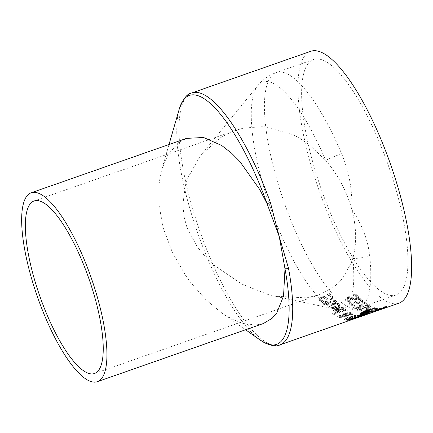 <?xml version="1.0" encoding="UTF-8"?>
<svg xmlns="http://www.w3.org/2000/svg" width="433" height="433" viewBox="0 0 433 433"><rect width="100%" height="100%" fill="white"/><g stroke="black" fill="none" stroke-linecap="round" stroke-linejoin="round"><path stroke-width="0.32" stroke-dasharray="2.17 1.62" d="M380.044 308.296L385.911 306.218L386.274 306.434L382.978 307.847A132.769 37.839 -109.3 0 0 383.01 307.831L384.883 306.916L382.837 307.365L379.416 309.065L373.192 311.24A132.769 37.839 -109.3 0 0 375.038 309.887L376.456 309.389A132.769 37.839 70.7 0 1 375.054 310.466L380.044 308.296L380.228 308.962M385.067 307.576L384.883 306.916L384.748 307.23M386.095 306.883L385.911 306.218L386.388 306.84M381.035 308.594L380.91 308.128M373.376 311.895L373.192 311.24M375.222 310.553L375.038 309.887M376.64 310.055L376.456 309.389M378.453 309.996L378.274 309.341M384.212 308.031L384.033 307.376M383.194 308.485L383.01 307.831M383.156 308.502L382.978 307.847M384.823 307.728L384.688 307.251M339.315 303.76L332.495 303.192L329.204 306.245L329.627 306.921L331.84 307.755L336.23 306.813A132.769 37.839 70.7 0 1 333.334 303.928L335.028 303.506L337.118 303.674L337.978 304.215L338.433 305.2L338.265 305.952A132.769 37.839 -109.3 0 0 338.308 305.99L339.97 305.406L339.499 304.415C338.763 303.122 336.49 302.932 332.679 303.858L329.389 306.905L329.805 307.576L332.019 308.404L331.84 307.755M332.019 308.404L336.409 307.468L336.23 306.813M336.409 307.468A133.434 38.028 70.7 0 1 333.513 304.588L333.334 303.928M333.513 304.588L335.18 304.172L337.215 304.302L338.157 304.87L338.611 305.85L338.444 306.602A133.434 38.028 -109.3 0 0 338.487 306.64L340.149 306.055L339.499 304.415M339.867 304.691L340.051 305.341L339.867 304.691M340.149 306.055L339.97 305.406M338.487 306.64L338.308 305.99M338.444 306.602L338.265 305.952M338.611 305.85L338.384 304.902L338.611 305.85M330.888 305.99L332.349 304.994A133.434 38.028 -109.3 0 0 334.568 307.224L332.512 307.63L331.018 307.1L330.709 305.33L332.171 304.334A132.769 37.839 -109.3 0 0 334.39 306.575L332.333 306.975L330.839 306.44L331.018 307.1L330.709 305.33M332.512 307.63L332.333 306.975M334.568 307.224L334.39 306.575M332.349 304.994L332.171 304.334M332.425 297.796L332.549 296.567L331.943 295.506L328.966 293.265L326.953 293.975A132.769 37.839 -109.3 0 0 327.012 294.05L330.493 295.918L330.964 296.746L329.832 298.267L327.234 298.018L323.489 295.923L320.902 296.167L318.986 298.986L319.532 299.999L322.114 301.888L324.03 301.216A132.769 37.839 70.7 0 1 323.976 301.146L320.977 299.582L320.588 298.873L321.6 297.33L324.285 297.682L326.173 298.986L330.406 299.333L332.425 297.796L332.614 298.483L332.739 297.255L332.133 296.194L329.161 293.969L327.148 294.678A133.434 38.028 -109.3 0 0 327.207 294.754L327.012 294.05M327.207 294.754L330.682 296.61L331.153 297.433L330.823 298.499L330.022 298.949L327.424 298.705L323.684 296.621L321.097 296.87L319.175 299.685L319.722 300.691L322.304 302.564L322.114 301.888M322.304 302.564L324.22 301.893L324.03 301.216M324.22 301.893A133.434 38.028 70.7 0 1 324.16 301.828L323.976 301.146M324.16 301.828L321.167 300.269L320.777 299.566L321.795 298.028L324.479 298.375L326.363 299.674L330.595 300.015L332.614 298.483M323.684 296.621L323.489 295.923M325.773 297.541L325.584 296.843M327.148 294.678L326.953 293.975M329.161 293.969L328.966 293.265M343.255 307.425L336.538 307.246L333.54 308.956L333.15 309.86L333.572 310.618L335.727 311.23L340.094 310.207A132.769 37.839 70.7 0 1 337.339 307.847L341.096 307.457L341.913 307.879L342.324 308.707L342.135 309.368A132.769 37.839 -109.3 0 0 342.173 309.395L343.834 308.816L343.255 307.425L343.429 308.069L336.717 307.895L333.361 310.694L333.751 311.262L335.9 311.874L335.727 311.23M335.9 311.874L340.268 310.845L340.094 310.207M340.268 310.845A133.434 38.028 70.7 0 1 337.518 308.491L337.339 307.847M337.518 308.491L341.193 308.08L342.092 308.523L342.503 309.351L342.314 310.006A133.434 38.028 -109.3 0 0 342.351 310.039L344.013 309.454L343.429 308.069M343.764 308.199L343.943 308.843L343.764 308.199M344.013 309.454L343.834 308.816M342.351 310.039L342.173 309.395M342.314 310.006L342.135 309.368M342.503 309.351L342.292 308.453L342.503 309.351M334.877 309.833L336.354 308.902A133.434 38.028 -109.3 0 0 338.46 310.732L336.419 311.181L334.963 310.786L334.698 309.189L336.176 308.253A132.769 37.839 -109.3 0 0 338.287 310.088L336.241 310.537L334.785 310.142L334.963 310.786L334.698 309.189M336.419 311.181L336.241 310.537M338.46 310.732L338.287 310.088M336.354 308.902L336.176 308.253M336.658 301.395L336.1 300.421L331.867 300.02L326.85 301.774A132.769 37.839 70.7 0 1 326.341 301.195L325.08 301.639A132.769 37.839 -109.3 0 0 325.584 302.218L322.986 303.127A132.769 37.839 -109.3 0 0 323.727 303.971L326.33 303.057A132.769 37.839 -109.3 0 0 327.678 304.54L328.939 304.096A132.769 37.839 70.7 0 1 327.592 302.618L333.767 300.605L334.953 301.092L335.245 301.828A132.769 37.839 -109.3 0 0 335.288 301.871L336.658 301.395L336.842 302.061L335.532 300.54L333.8 300.285L327.034 302.45A133.434 38.028 70.7 0 1 326.531 301.871L325.27 302.315A133.434 38.028 -109.3 0 0 325.773 302.894L323.17 303.804A133.434 38.028 -109.3 0 0 323.911 304.643L326.514 303.728A133.434 38.028 -109.3 0 0 327.862 305.205L329.123 304.762L328.939 304.096M329.123 304.762A133.434 38.028 70.7 0 1 327.776 303.289L333.957 301.276L335.137 301.758L334.953 301.092L335.429 302.494A133.434 38.028 -109.3 0 0 335.472 302.537L335.288 301.871M327.862 305.205L327.678 304.54M327.776 303.289L327.592 302.618M333.957 301.276L333.767 300.605M335.137 301.758L335.429 302.494L335.137 301.758M335.472 302.537L336.842 302.061M326.514 303.728L326.33 303.057M323.911 304.643L323.727 303.971M323.17 303.804L322.986 303.127M325.773 302.894L325.584 302.218M325.27 302.315L325.08 301.639M326.531 301.871L326.341 301.195M327.034 302.45L326.85 301.774M345.317 309.849L332.706 314.266A133.434 38.028 -109.3 0 0 333.356 314.764L345.967 310.347A133.434 38.028 70.7 0 1 345.317 309.849L345.139 309.216L332.533 313.633A132.769 37.839 -109.3 0 0 333.183 314.131L345.788 309.714A132.769 37.839 70.7 0 1 345.139 309.216M345.967 310.347L345.788 309.714M332.706 314.266L332.533 313.633M333.356 314.764L333.183 314.131M348.933 314.58L353.025 314.033A132.769 37.839 70.7 0 1 352.235 313.681L349.864 313.979L350.405 312.518L345.323 312.859L343.391 313.817L342.703 314.645L339.358 315.186L337.767 316.068L337.843 316.934L341.55 316.702L343.006 316.03L343.634 315.164L347.688 314.726L344.257 315.976A132.769 37.839 -109.3 0 0 344.868 316.274L348.933 314.58L349.106 315.208L353.198 314.661L353.025 314.033M353.198 314.661A133.434 38.028 70.7 0 1 352.408 314.309L350.037 314.607L350.578 313.146L345.496 313.487L343.564 314.45L342.876 315.273L339.532 315.819L337.94 316.702L338.016 317.562L337.561 316.626L338.016 317.562L341.718 317.329L343.18 316.658L343.807 315.792L343.634 315.164M350.735 312.87L350.909 313.497L350.735 312.87M343.585 314.623L345.61 313.416L349.263 313.081L349.664 313.952L349.436 313.709L349.047 314.721L348.874 314.093L343.585 314.623L343.759 315.256L345.783 314.044L349.436 313.709L349.263 313.081L348.874 314.093M342.259 315.809L341.085 316.323L338.703 316.426L339.012 317.194L340.089 316.236L342.931 315.825L342.757 315.197L342.259 315.809L342.433 316.436L341.258 316.951L339.012 317.194L338.839 316.561L339.916 315.608L342.757 315.197M341.312 315.928L341.139 315.294M342.931 315.825L342.433 316.436M349.047 314.721L343.759 315.256M343.807 315.792L347.861 315.354L347.688 314.726M347.861 315.354L344.43 316.604L344.257 315.976M344.43 316.604A133.434 38.028 -109.3 0 0 345.041 316.902L344.868 316.274M345.041 316.902L349.106 315.208M337.94 316.702L337.767 316.068M342.876 315.273L342.703 314.645M350.037 314.607L349.864 313.979M352.408 314.309L352.235 313.681M347.558 319.202L356.862 315.944L357.144 315.164L354.102 315.403L348.928 316.869L344.803 318.661L344.565 319.57L347.558 319.202L347.731 319.835L357.036 316.577L357.317 315.792L354.275 316.03L349.101 317.497L344.977 319.289L344.803 318.661M357.506 315.359L357.144 315.164L357.317 315.792L357.68 315.987L357.506 315.359M344.977 319.289L344.738 320.198L347.731 319.835M344.192 319.354L344.738 320.198L344.192 319.354M348.321 319.43L346.129 319.711L345.707 318.942L349.539 317.053C353.463 315.814 355.536 315.348 355.758 315.652L355.931 316.279C357.046 316.247 355.839 316.886 352.31 318.195L348.321 319.43L348.148 318.802L345.956 319.083L346.129 319.711L346.422 319.056L349.712 317.681L355.931 316.279M355.758 315.652L352.137 317.562L348.148 318.802M355.704 317.551L361.636 315.365A132.769 37.839 70.7 0 1 360.51 315.5L348.441 319.727A132.769 37.839 -109.3 0 0 349.48 319.608L355.704 317.551L355.883 318.195L359.59 316.945L361.928 316.101L361.636 315.365L361.809 316.003A133.434 38.028 70.7 0 1 360.689 316.133L348.614 320.366A133.434 38.028 -109.3 0 0 349.653 320.247L351.147 319.863L350.974 319.224M356.776 317.162L355.791 317.411A132.769 37.839 70.7 0 1 355.206 317.492L359.666 315.933A132.769 37.839 -109.3 0 0 360.088 315.874L356.776 317.162L356.954 317.806L355.969 318.049A133.434 38.028 70.7 0 1 355.379 318.131L359.839 316.566A133.434 38.028 -109.3 0 0 360.261 316.512L360.624 316.523L360.451 315.879L360.088 315.874L360.261 316.512L360.624 316.523L356.954 317.806M351.84 318.883L350.827 319.132A132.769 37.839 70.7 0 1 350.335 319.202L353.864 317.963A132.769 37.839 -109.3 0 0 354.454 317.876L351.84 318.883L352.018 319.527L351.006 319.77A133.434 38.028 70.7 0 1 350.508 319.835L354.042 318.601A133.434 38.028 -109.3 0 0 354.627 318.515L352.018 319.527M354.454 317.876L354.816 318.542L354.454 317.876M354.042 318.601L353.864 317.963M350.508 319.835L350.335 319.202M359.839 316.566L359.666 315.933M355.379 318.131L355.206 317.492M351.147 319.863L355.823 318.212L355.645 317.573M348.614 320.366L348.441 319.727M360.689 316.133L360.51 315.5M351.969 318.937A133.434 38.028 70.7 0 1 351.601 318.932L346.784 320.572A133.434 38.028 -109.3 0 0 347.39 320.582L351.969 318.937L351.791 318.304A132.769 37.839 70.7 0 1 351.423 318.298L346.611 319.944A132.769 37.839 -109.3 0 0 347.217 319.949L351.791 318.304M347.39 320.582L347.217 319.949M351.601 318.932L351.423 318.298M346.784 320.572L346.611 319.944M356.732 316.896L365.793 313.725A132.769 37.839 70.7 0 1 365.355 313.995L356.294 317.173A132.769 37.839 -109.3 0 0 356.732 316.896L356.911 317.557M356.478 317.822L356.294 317.173M365.972 314.385L365.793 313.725M365.506 314.547L365.355 313.995M357.755 317.449L357.577 316.799A132.769 37.839 70.7 0 1 357.555 316.81L364.034 314.667A132.769 37.839 70.7 0 1 363.574 314.845L354.513 318.022A132.769 37.839 -109.3 0 0 354.973 317.838L357.577 316.799M357.734 317.459L357.555 316.81M357.782 317.562L357.604 316.913L357.247 316.961L357.414 317.568M364.213 315.311L364.034 314.667M363.747 315.473L363.574 314.845M356.175 318.006L355.991 317.351M355.839 318.185L355.661 317.535L355.942 318.114M356.473 317.898L356.327 317.362M355.152 318.482L354.973 317.838M354.692 318.666L354.513 318.022M362.567 314.401A132.769 37.839 70.7 0 1 362.302 314.623L366.361 312.788L366.453 312.447L366.058 312.372A132.769 37.839 -109.3 0 0 366.08 312.345L367.741 311.76L367.173 312.707M367.931 312.437L367.741 311.76L368.077 312.615M366.545 313.454L366.578 312.913M359.076 315.852L357.912 315.987L359.78 314.71L363.974 313.054A132.769 37.839 70.7 0 1 362.8 314.206M366.643 313.005L359.276 315.792M360.467 314.645L359.309 315.321L359.531 315.5L361.138 315.029A132.769 37.839 -109.3 0 0 362.421 313.871L360.467 314.645L360.592 315.094M359.401 315.668L359.715 316.16M361.322 315.689L361.138 315.029M362.54 314.304L362.421 313.871M366.242 313.048L366.058 312.372M366.269 313.021L366.08 312.345M364.158 313.73L363.974 313.054M359.964 315.386L359.78 314.71M355.439 318.066L355.255 317.405A132.769 37.839 70.7 0 1 354.762 317.714L353.176 318.271A132.769 37.839 -109.3 0 0 353.674 317.963L355.255 317.405M354.908 318.25L354.762 317.714M353.355 318.926L353.176 318.271M353.853 318.618L353.674 317.963M361.154 313.725L359.682 314.239A132.769 37.839 -109.3 0 0 360.061 313.768L361.068 313.416L360.478 312.94L364.575 310.699L370.453 308.642A132.769 37.839 70.7 0 1 370.101 309.211L362.838 311.836L361.766 312.74M360.581 313.903L360.478 312.94L360.667 313.633M361.858 312.686L362.351 312.967L369.122 310.596A132.769 37.839 70.7 0 1 368.737 311.067L361.956 313.443M369.311 311.284L369.122 310.596M368.84 311.446L368.737 311.067M359.866 314.921L359.682 314.239M360.251 314.455L360.061 313.768M370.648 309.341L370.453 308.642M362.54 313.654L362.351 312.967M370.183 309.508L370.101 309.211M355.509 294.716L353.49 295.42A133.434 38.028 -109.3 0 0 353.55 295.479L356.879 296.805L357.263 297.953L356.581 298.581L353.577 298.738L349.994 297.244L347.439 297.601L345.415 300.047L345.907 300.848L348.354 302.234L350.27 301.563A133.434 38.028 70.7 0 1 350.216 301.509L347.347 300.41L347.001 299.853L348.072 298.521L350.692 298.646L352.484 299.598L356.63 299.62L358.686 298.234L358.87 297.217L358.324 296.378L355.509 294.716L355.325 294.045L353.306 294.754A132.769 37.839 -109.3 0 0 353.366 294.813L356.7 296.145L357.122 296.805L355.937 298.126L353.398 298.077L349.81 296.578L347.255 296.935L345.236 299.382L345.729 300.188L348.175 301.579L350.091 300.908A132.769 37.839 70.7 0 1 350.037 300.859L347.169 299.75L346.817 299.192L347.888 297.855L350.514 297.98L352.305 298.943L356.446 298.965L358.508 297.579L358.686 296.556L358.14 295.717L355.325 294.045M353.49 295.42L353.306 294.754M353.55 295.479L353.366 294.813M352.007 297.877L351.823 297.211M349.994 297.244L349.81 296.578M350.216 301.509L350.037 300.859M350.27 301.563L350.091 300.908M348.354 302.234L348.175 301.579M352.04 303.944L351.017 303.501L350.762 301.925A132.769 37.839 70.7 0 1 350.714 301.882L349.003 302.483L349.058 303.019L349.675 304.042L351.482 304.783L354.183 304.399L356.023 302.575L357.517 302.916L360.115 302.44L362.367 301.097L362.616 300.199L362.172 299.56L359.947 298.451L358.232 299.051A132.769 37.839 -109.3 0 0 358.286 299.1L360.727 300.009L360.862 300.962L359.276 301.877L357.209 302.212L355.975 301.649A132.769 37.839 70.7 0 1 355.666 301.373L354.329 301.844A132.769 37.839 -109.3 0 0 354.567 302.061L354.881 302.515L353.631 303.728L352.04 303.944L352.218 304.588L351.195 304.145L350.638 302.781L350.854 303.582L350.941 302.575A133.434 38.028 70.7 0 1 350.892 302.532L349.182 303.132L349.853 304.686L351.661 305.422L351.482 304.783M351.661 305.422L354.356 305.038L356.197 303.219L357.696 303.555L360.288 303.084L362.545 301.741L362.794 300.843L362.351 300.204L360.126 299.106L358.416 299.701A133.434 38.028 -109.3 0 0 358.464 299.755L360.905 300.659L360.727 300.009L361.041 301.606L359.455 302.515L357.387 302.856L356.153 302.294A133.434 38.028 70.7 0 1 355.845 302.023L355.666 301.373M355.948 302.732L356.126 303.376L355.948 302.732M360.126 299.106L359.947 298.451M358.416 299.701L358.232 299.051M358.464 299.755L358.286 299.1M360.905 300.659L361.041 301.606L360.905 300.659M355.845 302.023L354.503 302.488L354.329 301.844M354.503 302.488A133.434 38.028 -109.3 0 0 354.746 302.705L355.071 303.219L354.643 303.977L352.218 304.588M357.696 303.555L357.517 302.916M356.197 303.219L356.023 302.575M350.892 302.532L350.714 301.882M350.941 302.575L350.762 301.925M364.656 302.467L362.946 303.068L361.284 305.048L357.983 307.289L356.213 307.641L355.103 307.36L354.925 306.044A133.434 38.028 70.7 0 1 354.887 306.017L353.166 306.618L353.756 307.885L358.573 307.793L360.732 306.77L363.909 303.468A133.434 38.028 -109.3 0 0 366.388 305.265L367.79 304.778A133.434 38.028 70.7 0 1 364.656 302.467L364.483 301.828L362.767 302.429L361.106 304.415L357.804 306.656L356.04 307.008L354.93 306.721L354.751 305.406A132.769 37.839 70.7 0 1 354.714 305.379L352.987 305.979L353.582 307.251L358.4 307.159L360.559 306.136L363.731 302.829A132.769 37.839 -109.3 0 0 366.215 304.637L367.617 304.145A132.769 37.839 70.7 0 1 364.483 301.828M367.79 304.778L367.617 304.145M362.946 303.068L362.767 302.429M354.762 306.672L354.584 306.034L354.762 306.672M354.925 306.044L354.751 305.406M366.388 305.265L366.215 304.637M363.909 303.468L363.731 302.829M362.123 305.574L361.95 304.935M360.732 306.77L360.559 306.136M354.887 306.017L354.714 305.379M365.658 306.136L368.727 306.51L369.057 306.851L367.774 307.809L365.338 308.139L362.048 307.706L359.547 308.264L357.555 309.422L357.344 310.05L357.734 310.477L359.931 310.964L361.847 310.293A133.434 38.028 70.7 0 1 361.804 310.272L359.163 310.012L358.989 309.384L359.888 308.123L362.399 307.847L364.018 308.182L368.001 307.609L370.134 306.494L370.421 305.855L369.988 305.422L367.449 304.767L365.436 305.476A132.769 37.839 -109.3 0 0 365.479 305.503L368.553 305.882L368.884 306.223L367.601 307.181L365.165 307.511L361.874 307.073L359.374 307.63L357.171 309.422L359.758 310.337L361.674 309.665A132.769 37.839 70.7 0 1 361.631 309.644L358.713 309.092L359.163 310.012L360.061 308.751L362.573 308.475L364.191 308.81L368.174 308.236L370.307 307.121L370.594 306.483L370.161 306.055L367.622 305.4L365.609 306.104A133.434 38.028 -109.3 0 0 365.658 306.136L365.479 305.503M359.931 310.964L359.758 310.337M361.847 310.293L361.674 309.665M361.804 310.272L361.631 309.644M362.048 307.706L361.874 307.073M363.92 307.825L363.747 307.197M365.609 306.104L365.436 305.476M367.622 305.4L367.449 304.767M367.509 308.837L366.042 309.351A133.434 38.028 -109.3 0 0 367.779 310.104L369.252 309.59A133.434 38.028 70.7 0 1 367.509 308.837L367.336 308.209L365.869 308.724A132.769 37.839 -109.3 0 0 367.612 309.476L369.078 308.962A132.769 37.839 70.7 0 1 367.336 308.209M369.252 309.59L369.078 308.962M366.042 309.351L365.869 308.724M367.779 310.104L367.612 309.476M375.525 308.81L376.921 308.323A132.769 37.839 70.7 0 1 374.226 307.587L372.51 308.188L367.238 311.284L364.483 311.792L364.472 311.094A132.769 37.839 70.7 0 1 364.44 311.083L362.719 311.684L362.881 312.556L362.719 311.684L363.125 312.296L367.736 311.441L369.928 310.553L373.387 308.269A132.769 37.839 -109.3 0 0 375.525 308.81L375.698 309.438L377.094 308.951L376.921 308.323M377.094 308.951A133.434 38.028 70.7 0 1 374.399 308.215L372.683 308.816L367.411 311.912L364.656 312.42L364.24 311.473L364.413 312.096L364.646 311.722A133.434 38.028 70.7 0 1 364.613 311.711L364.44 311.083M364.646 311.722L364.472 311.094M364.613 311.711L362.886 312.312L363.298 312.924L367.909 312.074L370.101 311.181L369.928 310.553M370.101 311.181L371.59 310.32L371.417 309.692M371.59 310.32L373.56 308.891L373.387 308.269M373.56 308.891A133.434 38.028 -109.3 0 0 375.698 309.438M364.656 312.42L364.413 312.096L364.656 312.42M372.683 308.816L372.51 308.188M374.399 308.215L374.226 307.587M380.001 309.2L374.199 310.872L377.982 309.092A133.434 38.028 70.7 0 1 377.376 309L372.667 311.284L365.349 313.238A133.434 38.028 -109.3 0 0 365.988 313.33L371.703 311.76L367.963 313.427A133.434 38.028 -109.3 0 0 368.537 313.4L373.224 311.343L380.607 309.173A133.434 38.028 70.7 0 1 380.001 309.2L379.828 308.567L374.025 310.239L377.809 308.458A132.769 37.839 70.7 0 1 377.203 308.372L372.494 310.65L365.176 312.604A132.769 37.839 -109.3 0 0 365.815 312.696L371.53 311.127L367.79 312.794A132.769 37.839 -109.3 0 0 368.364 312.761L373.051 310.71L380.434 308.534A132.769 37.839 70.7 0 1 379.828 308.567M380.607 309.173L380.434 308.534M374.199 310.872L374.025 310.239M377.982 309.092L377.809 308.458M377.376 309L377.203 308.372M372.667 311.284L372.494 310.65M365.349 313.238L365.176 312.604M373.224 311.343L373.051 310.71M368.537 313.4L368.364 312.761M367.963 313.427L367.79 312.794M371.703 311.76L371.53 311.127M365.988 313.33L365.815 312.696M381.679 308.496L382.913 308.063A132.769 37.839 70.7 0 1 381.051 308.475L379.817 308.902A132.769 37.839 -109.3 0 0 380.52 308.789L372.434 311.625A132.769 37.839 70.7 0 1 371.731 311.738L370.626 312.123L371.081 312.756L370.626 312.123L369.739 312.583A132.769 37.839 -109.3 0 0 370.134 312.491L381.013 308.68A132.769 37.839 -109.3 0 0 381.679 308.496L381.857 309.14L383.091 308.707L382.913 308.063M383.091 308.707A133.434 38.028 70.7 0 1 381.229 309.108L379.995 309.541A133.434 38.028 -109.3 0 0 380.699 309.427L372.607 312.263A133.434 38.028 70.7 0 1 371.904 312.372L369.917 313.221L369.739 312.583M371.904 312.372L371.731 311.738M369.917 313.221A133.434 38.028 -109.3 0 0 370.312 313.135L370.134 312.491M370.312 313.135L381.192 309.324L381.013 308.68M381.192 309.324A133.434 38.028 -109.3 0 0 381.857 309.14M372.607 312.263L372.434 311.625M380.699 309.427L380.52 308.789M379.995 309.541L379.817 308.902M381.229 309.108L381.051 308.475M384.547 308.144L384.369 307.495A132.769 37.839 70.7 0 1 383.79 307.749L381.484 308.561A132.769 37.839 -109.3 0 0 382.063 308.301L384.369 307.495M383.957 308.35L383.79 307.749M381.662 309.205L381.484 308.561M382.242 308.951L382.063 308.301M310.667 51.316A133.434 38.028 -109.3 0 0 309.6 160.145A133.434 38.028 -109.3 0 0 398.89 303.181M352.722 258.561A33.357 20.216 -6.2 0 0 369.674 255.616A124.764 35.555 70.7 0 1 358.843 308.02A124.764 35.555 70.7 0 1 275.356 174.282A124.764 35.555 70.7 0 1 276.351 72.528A124.764 35.555 70.7 0 1 341.615 153.737A33.357 6.804 157.1 0 0 325.665 160.334L308.962 144.525L299.75 138.268L293.341 134.766L263.784 126.555L243.395 128.13L235.66 130.36L226.594 134.246L220.04 138.019L201.139 154.976L199.878 156.551L187.819 177.893L185.508 184.918L182.861 204.555L184.085 216.998L186.996 227.541L196.972 246.464L205.713 257.175L214.043 265.234L241.847 284.086L267.821 294.418L275.047 296.21L306.331 297.855L319.024 294.846L331.564 288.589L338.151 283.258L342.687 278.289L351.407 262.566L352.722 258.561C356.922 244.023 356.603 227.531 351.753 209.101C346.443 190.655 337.751 174.402 325.665 160.334A120.293 34.283 -109.3 0 0 257.781 85.658A120.293 34.283 -109.3 0 0 270.154 206.893A120.293 34.283 -109.3 0 0 336.132 309.346A120.293 34.283 -109.3 0 0 352.722 258.561M341.615 153.737C349.128 171.722 352.505 190.179 351.753 209.101C361.901 224.278 367.877 239.779 369.674 255.616M263.378 323.527L255.93 325.01L243.189 323.489L233.815 319.938L225.533 315.386L220.917 312.307L205.87 299.674L191.094 282.993L185.73 275.615L172.464 252.645L163.198 227.893L158.949 204.582L158.933 185.178L160.497 174.688L161.91 169.043L168.026 154.592L178.423 142.717L186.52 138.381M312.539 161.255A124.764 35.555 -109.3 0 0 396.027 294.997A124.764 35.555 -109.3 0 0 388.336 165.493A124.764 35.555 -109.3 0 0 313.535 59.5A124.764 35.555 -109.3 0 0 312.539 161.255M379.909 309.113L379.801 308.729M378.696 309.811L378.512 309.151M383.476 307.652L383.292 306.986M382.967 307.836L382.837 307.365M332.679 303.858L332.495 303.192M329.805 307.576L329.627 306.921M335.575 307.755L335.396 307.105M338.157 304.87L337.978 304.215M319.722 300.691L319.532 299.999M321.167 300.269L320.977 299.582M321.795 298.028L321.6 297.33M324.479 298.375L324.285 297.682M326.363 299.674L326.173 298.986M330.595 300.015L330.406 299.333M332.133 296.194L331.943 295.506M321.097 296.87L320.902 296.167M327.424 298.705L327.234 298.018M330.022 298.949L329.832 298.267M330.682 296.61L330.493 295.918M336.717 307.895L336.538 307.246M333.751 311.262L333.572 310.618M339.44 311.138L339.261 310.499M342.092 308.523L341.913 307.879M332.089 301.774L331.905 301.103M336.284 301.092L336.1 300.421M332.051 300.691L331.867 300.02M340.089 316.236L339.916 315.608M341.258 316.951L341.085 316.323M345.783 314.044L345.61 313.416M344.267 314.764L344.094 314.131M341.718 317.329L341.55 316.702M343.18 316.658L343.006 316.03M345.821 316.626L345.653 315.998M339.532 315.819L339.358 315.186M343.564 314.45L343.391 313.817M345.496 313.487L345.323 312.859M352.884 318.244L352.711 317.616M357.036 316.577L356.862 315.944M354.275 316.03L354.102 315.403M349.101 317.497L348.928 316.869M346.422 319.056L346.248 318.428M352.31 318.195L352.137 317.562M349.712 317.681L349.539 317.053M353.474 319.04L353.296 318.396M351.006 319.77L350.827 319.132M359.136 317.07L358.962 316.431M355.969 318.049L355.791 317.411M349.653 320.247L349.48 319.608M353.772 318.975L353.593 318.331M359.59 316.945L359.412 316.301M368.072 312.599L367.893 311.96M363.325 314.022L363.141 313.34M358.264 316.409L358.08 315.738M361.842 315.262L361.766 314.98M364.77 311.403L364.575 310.699M362.924 312.133L362.838 311.836M365.014 311.316L364.932 311.018M358.324 296.378L358.14 295.717M356.879 296.805L356.7 296.145M356.115 298.781L355.937 298.126M353.577 298.738L353.398 298.077M347.439 297.601L347.255 296.935M345.907 300.848L345.729 300.188M358.686 298.234L358.508 297.579M356.63 299.62L356.446 298.965M352.484 299.598L352.305 298.943M350.692 298.646L350.514 297.98M348.072 298.521L347.888 297.855M347.347 300.41L347.169 299.75M362.351 300.204L362.172 299.56M359.455 302.515L359.276 301.877M357.387 302.856L357.209 302.212M356.153 302.294L355.975 301.649M354.746 302.705L354.567 302.061M353.804 304.372L353.631 303.728M351.195 304.145L351.017 303.501M362.545 301.741L362.367 301.097M360.288 303.084L360.115 302.44M354.356 305.038L354.183 304.399M349.853 304.686L349.675 304.042M361.284 305.048L361.106 304.415M357.983 307.289L357.804 306.656M356.213 307.641L356.04 307.008M355.103 307.36L354.93 306.721M358.573 307.793L358.4 307.159M353.756 307.885L353.582 307.251M357.734 310.477L357.561 309.844M360.061 308.751L359.888 308.123M362.573 308.475L362.399 307.847M364.191 308.81L364.018 308.182M368.174 308.236L368.001 307.609M370.307 307.121L370.134 306.494M370.161 306.055L369.988 305.422M359.547 308.264L359.374 307.63M365.338 308.139L365.165 307.511M367.774 307.809L367.601 307.181M368.727 306.51L368.553 305.882M363.298 312.924L363.125 312.296M367.909 312.074L367.736 311.441M365.679 312.393L365.506 311.765M367.411 311.912L367.238 311.284M370.854 310.18L370.68 309.552M191.754 92.971A133.434 38.028 -109.3 0 0 190.688 201.8A133.434 38.028 -109.3 0 0 279.978 344.836M260.238 340.094A131.881 37.584 70.7 0 1 197.475 232.353A131.881 37.584 70.7 0 1 179.284 108.992M384.986 306.802L385.164 307.462M386.458 306.223L386.642 306.889M329.204 306.245L329.389 306.905M320.588 298.873L320.777 299.566M332.549 296.567L332.739 297.255M318.986 298.986L319.175 299.685M330.964 296.746L331.153 297.433M333.183 310.05L333.361 310.694M335.18 301.482L335.364 302.147M354.914 318.482L354.735 317.844M360.732 316.458L360.554 315.819M362.048 315.316L362.226 315.955M357.122 317.037L357.301 317.687M359.379 316.155L359.195 315.484M366.507 312.518L366.691 313.189M357.912 315.987L358.096 316.653M357.122 296.805L357.301 297.46M345.236 299.382L345.415 300.047M358.686 296.556L358.87 297.217M346.817 299.192L347.001 299.853M361.014 300.448L361.192 301.092M354.881 302.515L355.06 303.16M362.616 300.199L362.794 300.843M370.421 305.855L370.594 306.483M357.171 309.422L357.344 310.05M368.884 306.223L369.057 306.851M364.245 311.592L364.418 312.22M396.027 294.997L358.843 308.02C351.19 310.569 343.623 311.013 336.132 309.346L275.047 296.21M313.535 59.5L276.351 72.528C268.785 75.31 262.593 79.688 257.781 85.658L201.139 154.976M220.917 312.307L245.614 329.762M161.904 169.043L169 144.519M94.513 373.5L319.029 294.851M34.077 200.972L235.66 130.36"/><path stroke-width="0.65" d="M381.089 308.789L379.595 309.719L373.376 311.895A133.434 38.028 -109.3 0 0 375.222 310.553L376.64 310.055A133.434 38.028 70.7 0 1 375.238 311.127L383.476 307.652L386.095 306.883L386.458 307.094L383.156 308.502A133.434 38.028 -109.3 0 0 383.194 308.485L384.818 307.479L381.035 308.594M379.595 309.719L379.487 309.33M375.238 311.127L375.108 310.656M385.067 307.576L384.748 307.23M386.095 306.883L386.388 306.84M356.478 317.822A133.434 38.028 -109.3 0 0 356.911 317.557L365.972 314.385A133.434 38.028 70.7 0 1 365.533 314.65L356.478 317.822M363.747 315.495L354.692 318.666A133.434 38.028 -109.3 0 0 355.152 318.482L357.755 317.449A133.434 38.028 70.7 0 1 357.734 317.459L364.213 315.311A133.434 38.028 70.7 0 1 363.747 315.495L363.747 315.473M357.414 317.568L357.782 317.562M367.173 312.707L366.643 313.005M362.61 314.542L359.493 315.993L361.322 315.689A133.434 38.028 -109.3 0 0 362.61 314.542L362.54 314.304M359.401 315.668L359.715 316.16M362.486 315.284L366.545 313.454L366.637 313.119L366.242 313.048A133.434 38.028 -109.3 0 0 366.269 313.021L367.931 312.437L367.882 312.983C367.687 313.395 365.706 314.277 361.95 315.641L358.264 316.409L364.158 313.73A133.434 38.028 70.7 0 1 362.486 315.284L362.351 314.796M366.545 313.454L366.578 312.913M354.941 318.369L353.355 318.926A133.434 38.028 -109.3 0 0 353.853 318.618L355.439 318.066A133.434 38.028 70.7 0 1 354.941 318.369L354.908 318.25M361.257 314.104L360.667 313.633L364.77 311.403L370.648 309.341A133.434 38.028 70.7 0 1 370.291 309.909L363.033 312.534L362.02 313.265L362.54 313.654L369.311 311.284A133.434 38.028 70.7 0 1 368.927 311.749L359.866 314.921A133.434 38.028 -109.3 0 0 360.251 314.455L361.257 314.104L360.857 313.411M361.956 313.443L361.154 313.725M361.766 312.74L361.961 313.46L361.858 312.686M368.927 311.749L368.84 311.446M360.581 313.903L360.667 313.633M370.291 309.909L370.183 309.508M383.968 308.399L381.662 309.205A133.434 38.028 -109.3 0 0 382.242 308.951L384.547 308.144A133.434 38.028 70.7 0 1 383.968 308.399L383.957 308.35M31.214 192.782A100.077 28.524 70.7 0 1 91.211 277.807A100.077 28.524 70.7 0 1 97.382 381.684A100.077 28.524 70.7 0 1 30.413 274.403A100.077 28.524 70.7 0 1 31.214 192.782L186.52 138.381L203.57 137.483L221.756 145.51L231.715 153.325L239.828 161.493L259.8 189.632L267.074 203.721L279.204 236.488L288.524 268.314A133.434 38.028 -109.3 0 1 279.978 344.836L398.89 303.181A133.434 38.028 -109.3 0 0 390.669 164.675A133.434 38.028 -109.3 0 0 310.667 51.316L191.754 92.971C187.31 93.452 183.154 98.789 179.284 108.992A131.881 37.584 70.7 0 1 267.074 203.721L270.398 202.503A133.434 38.028 -109.3 0 0 191.754 92.971M288.524 268.314A4.135 1.905 169.6 0 1 284.99 268.763L279.285 236.786L270.398 202.503M279.978 344.836C276.205 347.234 269.624 345.653 260.238 340.094A131.881 37.584 70.7 0 0 284.99 268.763L283.545 296.042L276.844 312.794L272.124 318.304L263.378 323.527L97.382 381.684M103.211 345.962A91.406 26.05 70.7 0 1 94.513 373.5A91.406 26.05 70.7 0 1 39.712 295.847A91.406 26.05 70.7 0 1 34.077 200.972A91.406 26.05 70.7 0 1 40.637 201.334A91.406 26.05 70.7 0 1 80.782 257.873A91.406 26.05 70.7 0 1 103.211 345.962M379.985 309.389L379.909 309.113M367.882 312.983L367.747 312.502M361.95 315.641L361.842 315.262M363.033 312.534L362.924 312.133M365.127 311.717L365.014 311.316M384.986 306.802L385.164 307.462M359.379 316.155L359.195 315.484M366.507 312.518L366.691 313.189M245.614 329.762L260.238 340.094M169 144.519L179.284 108.992"/></g></svg>

